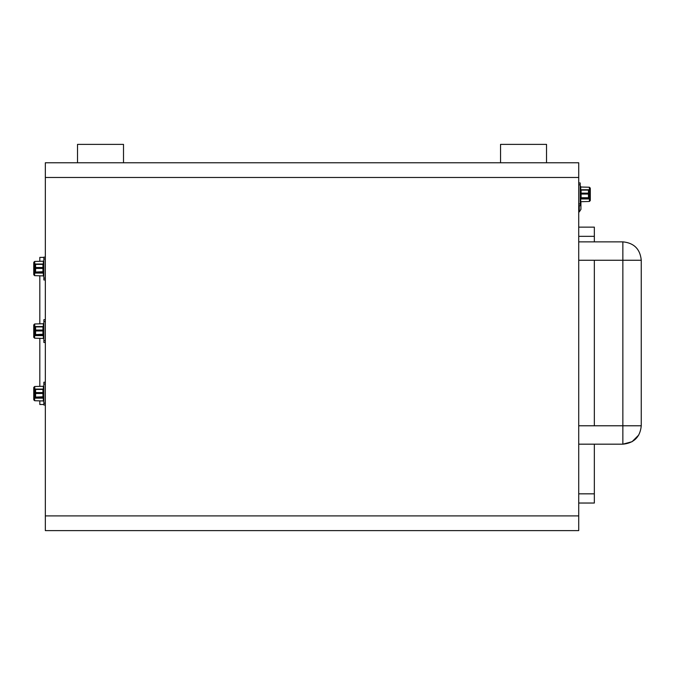 <?xml version="1.0" encoding="UTF-8"?>
<svg xmlns="http://www.w3.org/2000/svg" width="675" height="675" viewBox="0 0 675 675"><rect width="100%" height="100%" fill="white"/><g stroke="black" fill="none" stroke-linecap="round" stroke-linejoin="round"><path stroke-width="1.01" d="M77.524 162.776L77.524 144.382L123.508 144.382L123.508 162.776M500.546 144.382L500.546 162.776L500.546 144.382L546.531 144.382L546.531 162.776L546.531 144.382M578.72 425.782L622.856 425.782L622.856 260.255L578.72 260.255L578.72 241.861L622.856 241.861L622.856 260.255L641.25 260.255C640.162 249.083 634.028 242.949 622.856 241.861C634.028 242.949 640.162 249.083 641.25 260.255L641.25 425.782L641.25 260.255M45.335 177.483L45.335 162.776L578.72 162.776L578.72 177.483L45.335 177.483L45.335 515.903L578.72 515.903L578.72 530.617L45.335 530.617L45.335 515.903M578.72 177.483L578.72 515.903M578.72 227.146L594.346 227.146L594.346 241.861M594.346 260.255L594.346 425.782M594.346 444.175L594.346 503.035L578.72 503.035M580.922 209.393L580.922 201.69M580.922 187.017L580.188 185.726M580.922 209.402L579.268 211.916L579.268 205.757M580.188 205.757L578.72 205.757L580.188 205.757L580.188 182.95L578.72 182.95M590.304 188.84L590.304 197.75M590.304 197.767L590.304 199.868M580.728 198.863L580.728 201.698L589.41 201.471L590.304 200.551L589.41 201.471L589.41 197.497L590.304 197.64M589.385 197.497L589.41 187.237L580.728 187.009L589.41 187.237L590.304 188.156M580.728 201.698L580.188 202.247M580.188 186.46L580.728 187.009L580.188 186.46L580.728 187.009L580.728 190.105L580.188 190.021M588.465 190.097L588.465 193.143L581.108 193.143L581.108 194.054L588.465 194.054L588.465 197.724L581.108 197.724L581.108 198.307L588.465 198.307L588.465 198.931L589.385 198.028L589.385 193.725L588.465 194.054L588.465 193.143L589.385 193.725L589.385 197.395L588.465 198.307L589.385 197.395L589.385 198.028A0.92 0.92 0 0 1 588.465 198.948L581.108 198.948A0.92 0.92 0 0 1 580.188 198.028L581.108 198.931L580.188 197.395L581.108 197.724L581.108 194.054L580.188 193.725L581.108 193.143L581.108 190.097L588.465 190.097L589.385 190.679L589.385 193.725M589.385 192.578L589.385 191.303M580.188 190.679A0.92 0.92 0 0 1 581.108 189.759L588.465 189.759L589.385 190.679A0.92 0.92 0 0 0 588.465 189.759L581.108 189.776L580.188 190.679L581.108 190.097M33.75 388.252L33.75 398.984M34.644 400.731L33.75 399.811L34.644 400.731L43.327 400.958L34.644 400.731L43.327 400.958L43.867 401.515L43.327 400.958L34.644 400.731L34.644 396.765L33.75 396.908M43.867 389.289L43.327 389.374L43.327 386.277L43.867 385.72L43.327 386.277L34.644 386.505L33.75 387.425L33.75 389.652M33.75 327.122L33.75 324.886L33.75 327.012L34.644 326.877L34.644 338.2L43.327 338.428L34.644 338.2L43.327 338.428L43.867 338.977L43.327 338.428L34.644 338.2L33.75 337.281L33.75 334.758L33.75 336.597M43.867 326.751L43.327 326.835L43.327 323.738L34.644 323.966L33.75 325.569M43.867 323.19L43.327 323.738L43.867 323.19L43.327 323.738L43.867 323.19L43.327 323.738L43.867 323.19L43.327 323.738L34.644 323.966L33.75 324.886M39.817 400.866L39.817 404.519L43.867 404.519M39.817 386.37L39.817 338.335M39.817 323.831L39.817 275.797M43.867 257.386L39.817 257.386L39.817 261.301M33.75 263.183L33.75 274.067M33.75 264.482L34.644 264.338L34.644 275.662L43.327 275.889L34.644 275.662L43.327 275.889L34.644 275.662L33.75 274.742M43.867 264.22L43.327 264.305L43.327 261.208L43.867 260.651L43.327 261.208L34.644 261.436L33.75 262.356L34.644 261.436L34.889 264.338M33.75 337.281L34.644 338.2L33.75 337.281L33.75 327.012M45.335 257.15L43.867 257.15L43.867 279.956L45.335 279.956M33.75 263.031L33.75 271.966M43.867 276.446L43.327 275.889L43.867 276.446L43.327 275.889L43.327 273.004M43.327 261.208L43.867 260.651M35.589 272.599L34.67 271.688L34.67 268.068L35.589 267.519L35.589 268.431L42.947 268.431L42.947 273.08L43.867 272.168A0.92 0.92 0 0 1 42.947 273.088L35.589 273.08L35.589 272.599L42.947 272.599L43.867 271.688L35.589 272.042L35.589 272.599M33.75 271.839L34.67 271.696L35.589 273.08L42.947 273.088M34.67 267.452L34.67 271.35M34.67 269.646L34.67 268.068L35.589 268.431L35.589 272.042L34.67 271.688M34.67 265.41L34.67 268.068M34.67 264.929L35.589 264.381L42.947 264.381L43.867 264.929L42.947 264.018L35.589 264.018L34.67 264.929A0.92 0.92 0 0 1 35.589 264.009L35.589 267.519L42.947 267.519L43.867 268.068L42.947 268.431L42.947 264.085M45.335 319.68L43.867 319.68L43.867 342.487L45.335 342.487M33.75 325.713L33.75 334.758M43.327 338.428L43.867 338.977L43.327 338.428L43.327 335.534M35.589 335.137L34.67 334.218L34.67 330.607L35.589 330.05L35.589 330.961L42.947 330.961L42.947 335.61L43.867 334.699A0.92 0.92 0 0 1 42.947 335.618L35.589 335.61L35.589 335.137L42.947 335.137L43.867 334.218L35.589 334.581L35.589 335.137M34.67 329.991L34.67 332.176L34.67 330.607L35.589 330.961L35.589 334.581L34.67 334.218L34.67 334.699L35.589 335.61L42.947 335.618M34.67 332.176L34.67 333.889M34.67 327.949L34.67 330.607M34.67 327.468L35.589 326.911L42.947 326.911L43.867 327.468L42.947 326.557L35.589 326.557L34.67 327.468A0.92 0.92 0 0 1 35.589 326.548L42.947 326.548A0.92 0.92 0 0 1 43.867 327.468M42.947 326.616L42.947 330.05L43.867 330.607L42.947 330.961L42.947 330.05L35.589 330.05L35.589 326.616M45.335 382.21L43.867 382.21L43.867 405.017L45.335 405.017M33.75 397.297L33.75 399.136M33.75 389.677L33.75 397.035M43.327 400.958L43.867 401.515L43.327 400.958L43.327 398.073M43.327 386.277L43.867 385.72M35.589 397.668L34.67 396.757L34.67 393.137L35.589 392.588L35.589 393.5L42.947 393.5L42.947 398.149L43.867 397.238A0.92 0.92 0 0 1 42.947 398.157L35.589 398.149L35.589 397.668L42.947 397.668L43.867 396.757L35.589 397.111L35.589 397.668M33.75 389.551L34.644 389.407L34.67 397.238L35.589 398.149L42.947 398.157M34.67 392.521L34.67 396.419M34.67 390.479L34.67 393.137L35.589 393.5L35.589 397.111L34.67 396.757M34.67 389.998L35.589 389.45L42.947 389.45L43.867 389.998L42.947 389.087L35.589 389.087L34.67 389.998A0.92 0.92 0 0 1 35.589 389.078L35.589 392.588L42.947 392.588L43.867 393.137L42.947 393.5L42.947 389.154M578.72 444.175L622.856 444.175L622.856 425.782L641.25 425.782C640.162 436.953 634.028 443.087 622.856 444.175L632.045 441.72L638.778 434.995M578.72 493.838L594.346 493.838M594.346 236.343L578.72 236.343M589.208 190.139L590.304 190.282M580.188 184.79L578.72 184.79M580.188 203.918L578.72 203.918M588.465 198.931L581.108 198.931M43.867 278.117L45.335 278.117M43.867 258.989L45.335 258.989M43.867 264.929A0.92 0.92 0 0 0 42.947 264.009L35.589 264.085M34.644 323.966L34.889 326.877M34.67 334.235L33.75 334.37M43.867 340.647L45.335 340.647M43.867 321.519L45.335 321.519M33.75 387.425L34.644 386.505L34.889 389.407M43.867 403.177L45.335 403.177M43.867 384.05L45.335 384.05M43.867 389.998A0.92 0.92 0 0 0 42.947 389.078L35.589 389.154M622.856 425.782L622.856 260.255M579.268 211.916L578.72 211.916M34.67 272.168A0.92 0.92 0 0 0 35.589 273.088M34.67 334.699A0.92 0.92 0 0 0 35.589 335.618M34.67 397.238A0.92 0.92 0 0 0 35.589 398.157"/></g></svg>
